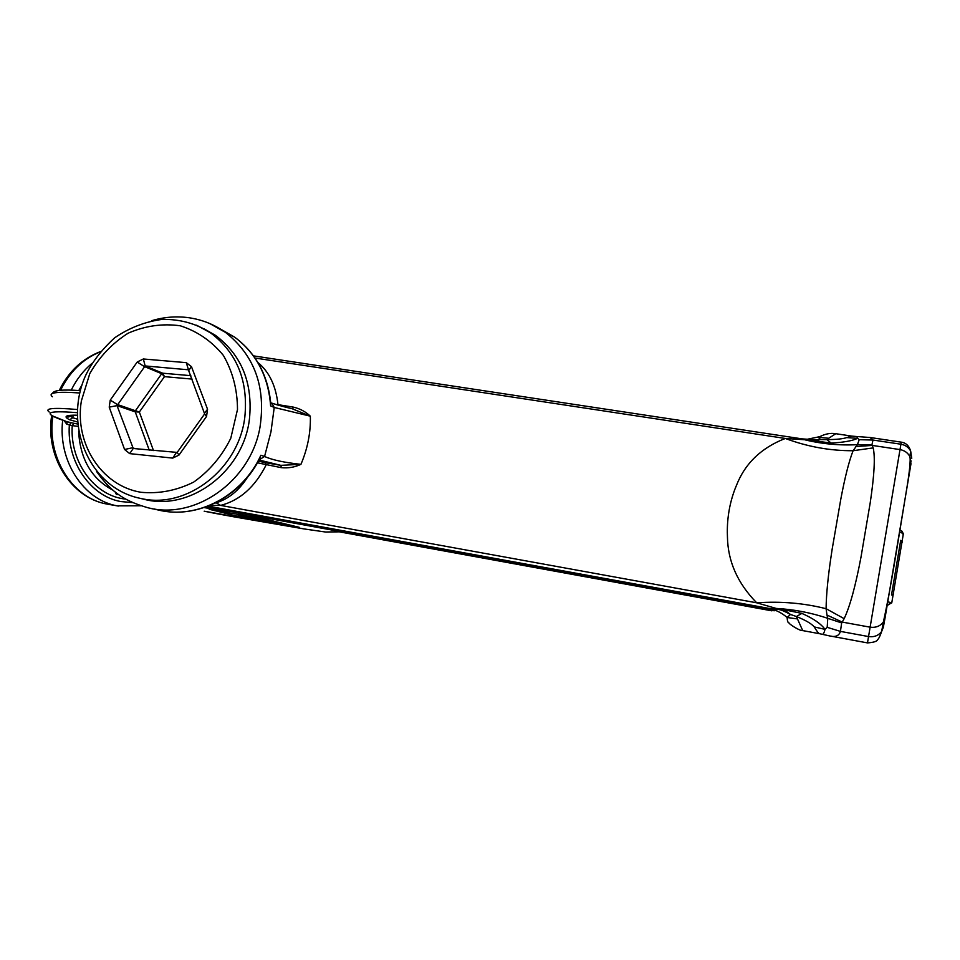 <?xml version="1.0" encoding="UTF-8"?>
<svg xmlns="http://www.w3.org/2000/svg" width="960" height="960" viewBox="0 0 960 960"><rect width="100%" height="100%" fill="white"/><g stroke="black" fill="none" stroke-linecap="round" stroke-linejoin="round"><path stroke-width="1.44" d="M255.324 517.128L261.084 518.268M273.804 521.94L246.204 516.444L273.84 521.712M246.204 516.444L246.396 515.448M242.544 515.808L274.008 522.012L241.632 515.652L242.544 515.808L242.736 514.8M241.632 515.652L241.836 514.644M239.304 515.292L273.828 522.084L238.848 515.232L239.508 514.26M238.848 515.232L239.052 514.176M238.128 515.196L271.668 521.784L238.248 515.256L238.356 514.068M899.652 532.032L902.688 533.316L903.192 534.804M891.756 602.832L887.664 601.776M903.408 533.952L902.688 532.536M902.688 533.316L901.092 530.616M902.052 542.7L902.064 541.5L900.696 540.348L891.516 594.984L893.304 594.792M891.756 602.892L903.348 533.856L902.028 531.204M891.036 602.676L888.144 604.74L891.744 602.892M821.952 634.224L829.596 635.916C835.416 637.404 839.028 635.892 840.432 631.392L827.196 627.336L824.988 629.34C820.956 623.748 813.24 618.432 801.864 613.392L784.14 609.768L778.896 609.528C781.524 609.984 785.388 611.628 790.488 614.46L787.116 617.508C787.392 621.276 787.896 622.86 788.604 622.272M870.372 437.544L901.308 442.164L900.912 444.216L872.964 440.04L870.096 437.508L857.16 436.548M819.672 633.732L802.704 630.588L796.392 616.524C805.608 620.22 811.548 623.688 814.236 626.916C816.816 631.224 818.628 633.492 819.672 633.732L822.036 634.236C823.164 634.668 824.148 633.036 824.988 629.34L814.236 626.916M797.592 618.948L787.116 617.508C781.728 612.792 775.62 609.744 768.78 608.364L207.948 506.22L766.92 608.124C777.192 611.58 776.904 611.712 766.056 608.532L766.08 607.968M784.14 609.768L790.488 614.46L796.392 616.524L801.864 613.392M835.644 433.692C830.604 432.852 825.312 433.836 819.78 436.656L807.384 439.248L802.104 438.876L807.936 439.956L785.304 438.456C761.328 447.78 745.032 463.44 736.44 485.436L734.904 489.228C729.732 502.992 727.212 517.416 727.32 532.476L727.44 536.7C727.8 561.252 737.556 583.296 756.708 602.808L776.172 608.424C793.86 609.396 811.056 612.696 827.772 618.324L827.196 627.336M776.172 608.424L778.62 609.468L768.78 608.364L208.104 506.148M768.36 609.408L765.84 609.024M257.424 462.804L281.4 467.676C288.204 468.348 294.72 467.244 300.936 464.352C284.196 462.54 272.076 459.912 264.576 456.468L259.008 459.924M247.584 477.156C239.088 490.416 228.624 498.96 216.18 502.788L220.632 505.404C239.832 500.436 254.976 486.984 266.088 465.036L265.452 462.708L258.336 461.148M291.912 408.648L310.344 416.184C310.788 432.48 307.656 448.536 300.936 464.352L280.788 465.336L265.452 462.708M270.24 400.968L270.612 405.888L274.236 407.46L270.96 431.868L264.576 456.468L260.88 455.244C242.544 495.936 197.04 519.768 158.244 510L154.248 508.956M277.824 405.048L276.156 404.532M292.152 408.672L293.28 407.1L277.968 404.652C275.964 385.896 269.268 371.856 257.904 362.532M293.184 408.9C284.64 407.256 272.04 403.308 271.692 403.044L274.236 407.46L310.344 416.184C305.604 411.648 299.916 408.624 293.28 407.1M133.248 448.488L117.036 405.612L145.152 365.94L188.364 369.792L204.636 413.928L177.18 452.412L133.248 448.488L129.684 453.624L172.728 458.1L178.956 455.1L206.544 416.448L207.552 409.272L191.484 366.684L186.276 362.652L143.34 358.98L137.22 362.016L110.244 400.116L109.224 407.16L124.572 449.484L129.684 453.624M281.4 467.676L280.788 465.336L258.96 459.996M844.152 618.66L826.092 608.712L826.98 615.06L842.232 622.092L844.152 618.66C849.912 606.588 855.552 585.972 861.048 556.824L870.192 502.92C874.332 475.26 875.328 456.924 873.168 447.9L853.092 450.72C848.976 461.316 844.896 477.432 840.816 499.092L832.344 548.124M832.32 548.136L831.672 552.408C828.132 575.376 826.272 594.144 826.092 608.712C804.024 603.108 780.888 601.14 756.708 602.808L220.632 505.404L209.7 505.512M140.664 498.468L143.148 499.032C189.18 512.088 243.444 471.876 249.444 418.98C252.984 383.124 241.692 355.26 215.58 335.424L203.904 328.728M77.616 424.008L74.028 423.336L72.24 425.628L77.856 426.348M115.14 491.904L116.352 494.4L118.812 494.652M116.352 494.4L117.192 493.488M219.18 509.52L221.16 509.976M766.452 608.832L214.008 507.888L227.46 511.416L204.132 507.588M215.1 508.08L767.676 609.192M207.252 506.472L766.056 608.532M216.18 502.788L215.136 503.064M64.236 420.804L66.78 424.2L72.24 425.628C69.696 462.684 95.232 496.404 125.808 499.104M219.912 328.752L234.732 337.2C256.464 353.592 268.428 376.488 270.612 405.888L270.756 402.672M190.824 375.672L162.708 373.2L161.712 373.692L164.472 376.644L162.708 373.2L145.152 365.94L143.34 358.98M109.224 407.16L117.036 405.612L135.24 411.888L139.344 412.032L135.408 410.748L135.24 411.888L149.256 450.144M266.652 519.444L252.732 516.624M275.112 521.484L266.94 519.516M266.868 519.912L274.068 521.232M283.272 523.452L274.908 521.448M274.872 521.652L276.084 521.724M276.048 521.928L279.792 522.612M209.172 509.268L267.384 519.624L299.388 527.364L240.912 517.092L209.172 509.268M74.028 423.336L66.672 421.632L52.776 416.016M77.256 412.68C44.796 410.148 41.472 413.184 67.26 421.812L66.78 424.2M71.136 422.652L69.348 424.956C66.636 461.892 90.564 496.248 120.78 501.552L132.72 502.62M846.648 437.592L857.604 438.348L856.872 436.548L851.796 436.104L846.648 437.592C843.228 438.852 836.628 439.536 826.836 439.632L828.684 438.264L818.208 437.28L820.632 439.584L807.936 439.956L831.144 443.064C843.408 442.428 852.216 440.856 857.604 438.348L859.212 439.692L857.412 444.684L853.092 450.72C830.184 450.852 807.588 446.76 785.304 438.456L255.012 358.032M873.168 447.9L871.944 444.828L857.412 444.684C839.712 445.584 822.348 444 805.332 439.932M826.98 615.06L827.772 618.324L841.656 622.92L842.232 622.092L869.964 627.144C875.7 627.936 880.164 626.22 883.368 622.008L885.084 617.712L910.956 463.86L909.852 456.576C907.764 452.724 904.452 450.384 899.928 449.58L872.268 445.416L855.756 446.532M831.144 443.064L826.836 439.632L820.632 439.584L813.264 441.156M828.684 438.264L835.8 433.704L851.796 436.104M218.916 509.388L765.756 609.144L219.348 509.448M224.556 510.36L771.276 610.572M207.084 506.544L209.76 507.156M900.624 530.484L899.964 530.148M887.184 604.464L888.432 604.848M911.76 458.268L910.668 451.104C908.616 447.3 905.364 445.008 900.912 444.216L867.48 642.9L830.664 636.084M901.308 442.164C905.952 442.824 909.06 445.812 910.668 451.104L909.852 456.576C910.86 458.988 909.372 472.644 907.14 486.24L898.308 540.024C892.176 577.692 887.196 605.016 883.368 622.008L881.652 631.476C878.496 635.64 874.104 637.332 868.452 636.54L840.432 631.392L841.656 622.92M764.244 608.292L765.744 609.144M135.516 448.728L132.396 447.804L124.572 449.484M186.276 362.652L188.532 369.912M113.184 490.308C91.812 479.064 80.292 459.492 78.624 431.568M762.936 607.404L762.684 607.98L214.056 507.888M771.888 610.824L338.82 531.732L325.752 532.044L304.296 528.972L204.18 511.188M71.208 390.192C76.464 379.488 83.364 370.572 91.908 363.432M140.88 505.776L117.204 505.848C83.784 500.172 57.768 460.932 62.688 420.252M78.78 390.54L82.068 384.828M60.54 390.336C69.72 371.676 82.932 358.86 100.164 351.912M118.344 506.064L106.872 504.048C72.636 498.3 46.428 457.308 52.896 416.088M209.868 323.604L225.504 332.424C254.616 355.476 266.088 387.192 259.932 427.572C250.512 481.284 195.18 520.2 147.9 507.744C127.056 501.672 112.464 494.208 96.6 471.516M81.36 400.956C74.352 443.28 101.424 485.808 140.928 492.276C158.976 493.98 176.556 490.596 193.668 482.112C209.508 470.88 221.892 456.252 230.796 438.216L237.492 409.512C237.42 389.712 232.716 371.676 223.368 355.392C211.68 341.124 197.316 331.26 180.276 325.788C162.528 323.316 145.152 325.788 128.136 333.204C112.248 343.272 99.468 356.736 89.796 373.584L81.36 400.956M215.58 335.424L210.756 332.988C196.392 323.592 180.168 319.068 162.084 319.404C145.092 321.684 129.276 327.828 114.636 337.824C101.4 350.016 91.704 362.628 85.536 375.66C63.504 424.644 88.764 486.024 137.796 497.808L142.428 498.816C187.884 508.536 238.884 468.444 244.812 417.144C248.388 381.012 237.036 352.968 210.756 332.988L196.584 325.188M153.492 450.576L139.344 412.032L164.472 376.644L192.12 379.092M137.22 362.016L144.132 366.444L161.712 373.692L135.408 410.748L117.216 404.448L110.244 400.116M191.484 366.684L188.82 370.332M207.552 409.272L204.792 412.74M206.544 416.448L204.636 413.928M178.956 455.1L177.18 452.412M172.728 458.1L176.148 452.916M77.292 419.124L72.708 417.744L69.504 415.512M77.22 415.2C65.544 414.948 63.024 416.472 69.648 419.772L72.708 417.744L73.224 415.224M69.648 419.772L77.448 421.968M77.388 409.524C53.58 407.448 44.184 408.288 49.224 412.032M216.456 513.624L233.856 516.816M233.832 516.816L304.404 528.984M325.752 532.044L326.58 532.068M52.38 396.768C47.508 392.652 56.652 391.392 79.8 392.976M911.076 460.86L909.696 468.516M867.48 642.9C873.78 642.444 877.152 641.352 877.596 639.648C878.712 638.832 880.056 636.108 881.652 631.476L883.344 627.252L885.024 618.048M871.944 444.828L872.964 440.04L859.212 439.692M240.912 517.092L241.14 515.964M265.32 521.808L265.524 520.728M888.744 595.632L885.552 613.152M899.976 530.076L902.028 531.216M802.656 630.564C800.724 631.5 788.1 623.724 788.796 622.476M259.356 459.24L260.28 457.428C241.416 496.86 196.68 519.612 158.244 510L150.156 508.236M151.596 320.736C164.028 316.98 176.568 315.984 189.204 317.772C202.416 319.752 214.524 324.636 225.504 332.424L234.732 337.2C256.128 353.256 268.164 375.588 270.84 404.184L270.708 402.648M107.016 504.072L106.8 504.036C70.728 497.664 45.012 455.952 51.708 415.368M59.244 390.456C68.556 371.568 82.272 358.62 100.404 351.624M218.388 509.316L211.644 507.708M208.8 507.024L206.964 506.592M70.584 415.38L70.38 416.352L68.04 417.084C65.916 415.824 68.976 415.2 77.22 415.236M204.288 511.212L216.468 513.636M304.344 528.972L325.98 532.08L339.312 531.828M802.104 438.876L253.488 355.872M771.9 610.836L339.168 531.804M765.756 609.144L766.548 609.288M773.028 609.924L766.92 608.124M214.032 507.888L209.34 507.096M762.684 607.98L764.508 608.352M52.572 393.444C53.364 390.24 62.64 389.304 80.376 390.648"/></g></svg>
